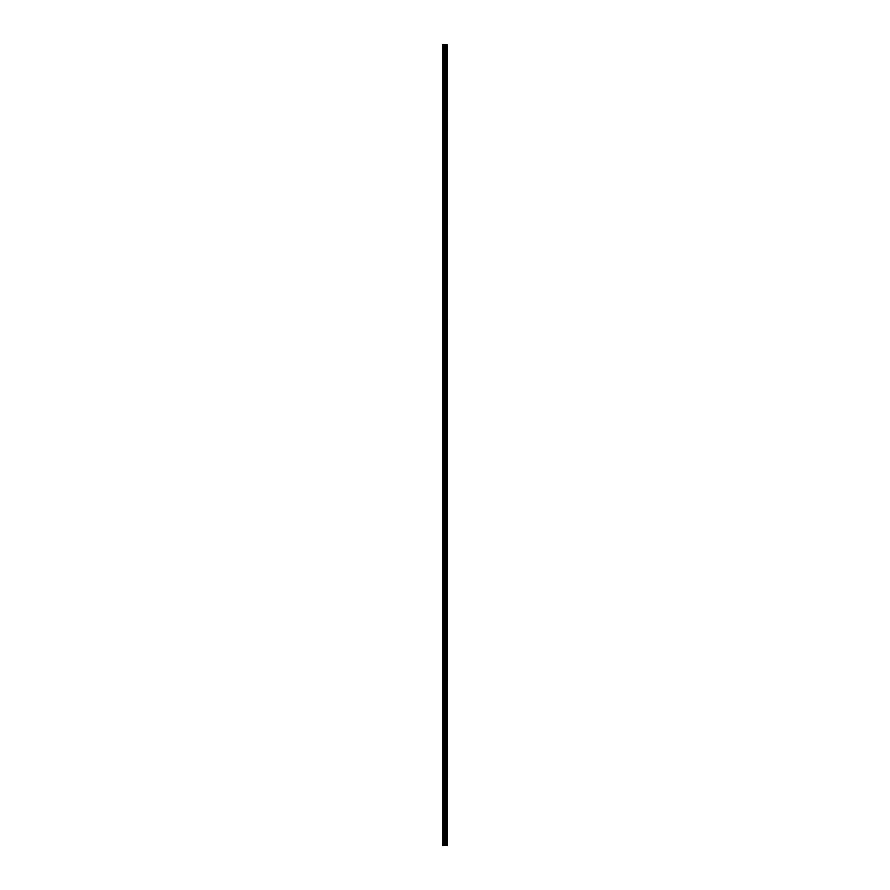 <?xml version="1.0" encoding="UTF-8"?>
<svg xmlns="http://www.w3.org/2000/svg" width="890" height="890" viewBox="0 0 890 890"><rect width="100%" height="100%" fill="white"/><g stroke="black" fill="none" stroke-linecap="round" stroke-linejoin="round"><path stroke-width="0.67" stroke-dasharray="4.45 3.34" d="M442.564 843.286L442.686 842.73L442.564 843.286M442.564 830.014L442.686 829.458L442.564 830.014M442.564 816.731L442.686 817.287L442.564 816.731M442.564 803.459L442.686 802.902L442.564 803.459M442.564 790.187L442.686 789.63L442.564 790.187M442.564 776.903L442.686 777.46L442.564 776.903M442.564 763.631L442.686 763.075L442.564 763.631M442.564 750.359L442.686 749.803L442.564 750.359M442.564 737.076L442.686 736.519L442.564 737.076M442.564 723.804L442.686 723.247L442.564 723.804M442.564 710.52L442.686 711.077L442.564 710.52M442.564 697.248L442.686 696.692L442.564 697.248M442.564 683.976L442.686 683.42L442.564 683.976M442.564 670.693L442.686 671.249L442.564 670.693M442.564 657.421L442.686 656.865L442.564 657.421M442.564 644.149L442.686 643.592L442.564 644.149M442.564 630.865L442.686 630.309L442.564 630.865M442.564 617.593L442.686 617.037L442.564 617.593M442.564 604.31L442.686 604.866L442.564 604.31M442.564 591.038L442.686 590.482L442.564 591.038M442.564 577.766L442.686 577.21L442.564 577.766M442.564 564.482L442.686 565.039L442.564 564.482M442.564 551.21L442.686 550.654L442.564 551.21M442.564 537.938L442.686 537.382L442.564 537.938M442.564 524.655L442.686 524.099L442.564 524.655M442.564 511.383L442.686 510.827L442.564 511.383M442.564 498.1L442.686 498.656L442.564 498.1M442.564 484.828L442.686 484.271L442.564 484.828M442.564 471.555L442.686 470.999L442.564 471.555M442.564 458.272L442.686 458.828L442.564 458.272M442.564 445L442.686 444.444L442.564 445M442.564 431.728L442.686 431.172L442.564 431.728M442.564 418.445L442.686 419.001L442.564 418.445M442.564 405.173L442.686 404.616L442.564 405.173M442.564 391.9L442.686 391.344L442.564 391.9M442.564 378.617L442.686 378.061L442.564 378.617M442.564 365.345L442.686 364.789L442.564 365.345M442.564 352.062L442.686 352.618L442.564 352.062M442.564 338.79L442.686 338.233L442.564 338.79M442.564 325.518L442.686 324.961L442.564 325.518M442.564 312.234L442.686 312.791L442.564 312.234M442.564 298.962L442.686 298.406L442.564 298.962M442.564 285.69L442.686 285.134L442.564 285.69M442.564 272.407L442.686 271.851L442.564 272.407M442.564 259.135L442.686 258.578L442.564 259.135M442.564 245.851L442.686 246.408L442.564 245.851M442.564 232.579L442.686 232.023L442.564 232.579M442.564 219.307L442.686 218.751L442.564 219.307M442.564 206.024L442.686 206.58L442.564 206.024M442.564 192.752L442.686 192.196L442.564 192.752M442.564 179.48L442.686 178.923L442.564 179.48M442.564 166.196L442.686 166.753L442.564 166.196M442.564 152.924L442.686 152.368L442.564 152.924M442.564 139.641L442.686 140.197L442.564 139.641M442.564 126.369L442.686 125.813L442.564 126.369M442.564 113.097L442.686 112.54L442.564 113.097M442.564 99.814L442.686 100.37L442.564 99.814M442.564 86.541L442.686 85.985L442.564 86.541M442.564 73.269L442.686 72.713L442.564 73.269M442.564 59.986L442.686 60.542L442.564 59.986M442.564 46.714L442.686 46.158L442.564 46.714M444.522 845.5L445.289 845.5L444.522 845.5M442.909 845.5L442.564 44.5L442.564 845.5L442.564 843.587L442.564 845.5L443.865 845.5L443.865 44.5L447.436 44.5L447.436 845.5L447.247 44.5M447.247 845.5L443.865 845.5M444.522 44.5L445.478 44.5L444.522 44.5M446.769 44.5L446.802 845.5L446.769 44.5M446.268 44.5L446.268 845.5L446.302 44.5M442.909 44.5L443.865 44.5M442.564 59.686L442.564 47.014L442.564 59.686M442.564 72.969L442.564 60.286L442.564 72.969M442.564 86.241L442.564 73.559L442.564 86.241M442.564 99.524L442.564 86.842L442.564 99.524M442.564 112.796L442.564 100.114L442.564 112.796M442.564 126.069L442.564 113.397L442.564 126.069M442.564 139.352L442.564 126.669L442.564 139.352M442.564 152.624L442.564 139.941L442.564 152.624M442.564 165.896L442.564 153.225L442.564 165.896M442.564 179.179L442.564 166.497L442.564 179.179M442.564 192.451L442.564 179.769L442.564 192.451M442.564 205.735L442.564 193.052L442.564 205.735M442.564 219.007L442.564 206.324L442.564 219.007M442.564 232.279L442.564 219.596L442.564 232.279M442.564 245.562L442.564 232.88L442.564 245.562M442.564 258.834L442.564 246.152L442.564 258.834M442.564 272.106L442.564 259.435L442.564 272.106M442.564 285.39L442.564 272.707L442.564 285.39M442.564 298.662L442.564 285.979L442.564 298.662M442.564 311.945L442.564 299.262L442.564 311.945M442.564 325.217L442.564 312.535L442.564 325.217M442.564 338.489L442.564 325.807L442.564 338.489M442.564 351.772L442.564 339.09L442.564 351.772M442.564 365.045L442.564 352.362L442.564 365.045M442.564 378.317L442.564 365.645L442.564 378.317M442.564 391.6L442.564 378.918L442.564 391.6M442.564 404.872L442.564 392.19L442.564 404.872M442.564 418.144L442.564 405.473L442.564 418.144M442.564 431.428L442.564 418.745L442.564 431.428M442.564 444.7L442.564 432.017L442.564 444.7M442.564 457.983L442.564 445.3L442.564 457.983M442.564 471.255L442.564 458.572L442.564 471.255M442.564 484.527L442.564 471.856L442.564 484.527M442.564 497.81L442.564 485.128L442.564 497.81M442.564 511.082L442.564 498.4L442.564 511.082M442.564 524.355L442.564 511.683L442.564 524.355M442.564 537.638L442.564 524.955L442.564 537.638M442.564 550.91L442.564 538.228L442.564 550.91M442.564 564.193L442.564 551.511L442.564 564.193M442.564 577.465L442.564 564.783L442.564 577.465M442.564 590.738L442.564 578.055L442.564 590.738M442.564 604.021L442.564 591.338L442.564 604.021M442.564 617.293L442.564 604.61L442.564 617.293M442.564 630.565L442.564 617.894L442.564 630.565M442.564 643.848L442.564 631.166L442.564 643.848M442.564 657.12L442.564 644.438L442.564 657.12M442.564 670.404L442.564 657.721L442.564 670.404M442.564 683.676L442.564 670.993L442.564 683.676M442.564 696.948L442.564 684.265L442.564 696.948M442.564 710.231L442.564 697.549L442.564 710.231M442.564 723.503L442.564 710.821L442.564 723.503M442.564 736.775L442.564 724.104L442.564 736.775M442.564 750.059L442.564 737.376L442.564 750.059M442.564 763.331L442.564 750.648L442.564 763.331M442.564 776.603L442.564 763.932L442.564 776.603M442.564 789.886L442.564 777.204L442.564 789.886M442.564 803.158L442.564 790.476L442.564 803.158M442.564 816.442L442.564 803.759L442.564 816.442M442.564 829.714L442.564 817.031L442.564 829.714M442.564 842.986L442.564 830.314L442.564 842.986M442.686 59.563L442.686 47.137L442.686 59.563M442.686 72.835L442.686 60.42L442.686 72.835M442.686 86.108L442.686 73.692L442.686 86.108M442.686 99.391L442.686 86.975L442.686 99.391M442.686 112.663L442.686 100.247L442.686 112.663M442.686 125.946L442.686 113.52L442.686 125.946M442.686 139.218L442.686 126.803L442.686 139.218M442.686 152.49L442.686 140.075L442.686 152.49M442.686 165.774L442.686 153.347L442.686 165.774M442.686 179.046L442.686 166.63L442.686 179.046M442.686 192.318L442.686 179.902L442.686 192.318M442.686 205.601L442.686 193.174L442.686 205.601M442.686 218.873L442.686 206.458L442.686 218.873M442.686 232.157L442.686 219.73L442.686 232.157M442.686 245.429L442.686 233.013L442.686 245.429M442.686 258.701L442.686 246.285L442.686 258.701M442.686 271.984L442.686 259.557L442.686 271.984M442.686 285.256L442.686 272.841L442.686 285.256M442.686 298.528L442.686 286.113L442.686 298.528M442.686 311.811L442.686 299.385L442.686 311.811M442.686 325.084L442.686 312.668L442.686 325.084M442.686 338.367L442.686 325.94L442.686 338.367M442.686 351.639L442.686 339.224L442.686 351.639M442.686 364.911L442.686 352.496L442.686 364.911M442.686 378.194L442.686 365.768L442.686 378.194M442.686 391.466L442.686 379.051L442.686 391.466M442.686 404.739L442.686 392.323L442.686 404.739M442.686 418.022L442.686 405.595L442.686 418.022M442.686 431.294L442.686 418.878L442.686 431.294M442.686 444.566L442.686 432.151L442.686 444.566M442.686 457.849L442.686 445.434L442.686 457.849M442.686 471.122L442.686 458.706L442.686 471.122M442.686 484.405L442.686 471.978L442.686 484.405M442.686 497.677L442.686 485.261L442.686 497.677M442.686 510.949L442.686 498.534L442.686 510.949M442.686 524.232L442.686 511.806L442.686 524.232M442.686 537.504L442.686 525.089L442.686 537.504M442.686 550.777L442.686 538.361L442.686 550.777M442.686 564.06L442.686 551.633L442.686 564.06M442.686 577.332L442.686 564.916L442.686 577.332M442.686 590.615L442.686 578.189L442.686 590.615M442.686 603.887L442.686 591.472L442.686 603.887M442.686 617.159L442.686 604.744L442.686 617.159M442.686 630.443L442.686 618.016L442.686 630.443M442.686 643.715L442.686 631.299L442.686 643.715M442.686 656.987L442.686 644.571L442.686 656.987M442.686 670.27L442.686 657.844L442.686 670.27M442.686 683.542L442.686 671.127L442.686 683.542M442.686 696.826L442.686 684.399L442.686 696.826M442.686 710.098L442.686 697.682L442.686 710.098M442.686 723.37L442.686 710.954L442.686 723.37M442.686 736.653L442.686 724.226L442.686 736.653M442.686 749.925L442.686 737.51L442.686 749.925M442.686 763.197L442.686 750.782L442.686 763.197M442.686 776.481L442.686 764.054L442.686 776.481M442.686 789.753L442.686 777.337L442.686 789.753M442.686 803.025L442.686 790.609L442.686 803.025M442.686 816.308L442.686 803.893L442.686 816.308M442.686 829.58L442.686 817.165L442.686 829.58M442.686 842.863L442.686 830.437L442.686 842.863M442.686 46.28L442.686 44.5L442.686 46.28M445.779 845.5L445.779 44.5M445.834 845.5L445.834 44.5M446.825 845.5L446.825 44.5M447.27 845.5L447.27 44.5M442.686 845.5L442.686 843.72L442.686 845.5M444.021 845.5L444.021 44.5M444.689 845.5L444.689 44.5M444.844 845.5L444.844 44.5M445.467 845.5L445.467 44.5M445.623 845.5L445.623 44.5M446.235 845.5L446.235 44.5M446.38 845.5L446.38 44.5M446.691 845.5L446.691 44.5M442.686 843.842L445.801 843.286L442.686 842.73M442.686 830.559L445.801 830.014L442.686 829.458M442.686 817.287L445.801 816.731L442.686 816.186M442.686 804.015L445.801 803.459L442.686 802.902M442.686 790.732L445.801 790.187L442.686 789.63M442.686 777.46L445.801 776.903L442.686 776.358M442.686 764.187L445.801 763.631L442.686 763.075M442.686 750.904L445.801 750.359L442.686 749.803M442.686 737.632L445.801 737.076L442.686 736.519M442.686 724.349L445.801 723.804L442.686 723.247M442.686 711.077L445.801 710.52L442.686 709.975M442.686 697.805L445.801 697.248L442.686 696.692M442.686 684.521L445.801 683.976L442.686 683.42M442.686 671.249L445.801 670.693L442.686 670.148M442.686 657.977L445.801 657.421L442.686 656.865M442.686 644.694L445.801 644.149L442.686 643.592M442.686 631.422L445.801 630.865L442.686 630.309M442.686 618.149L445.801 617.593L442.686 617.037M442.686 604.866L445.801 604.31L442.686 603.765M442.686 591.594L445.801 591.038L442.686 590.482M442.686 578.311L445.801 577.766L442.686 577.21M442.686 565.039L445.801 564.482L442.686 563.937M442.686 551.767L445.801 551.21L442.686 550.654M442.686 538.483L445.801 537.938L442.686 537.382M442.686 525.211L445.801 524.655L442.686 524.099M442.686 511.939L445.801 511.383L442.686 510.827M442.686 498.656L445.801 498.1L442.686 497.555M442.686 485.384L445.801 484.828L442.686 484.271M442.686 472.101L445.801 471.555L442.686 470.999M442.686 458.828L445.801 458.272L442.686 457.727M442.686 445.556L445.801 445L442.686 444.444M442.686 432.273L445.801 431.728L442.686 431.172M442.686 419.001L445.801 418.445L442.686 417.899M442.686 405.729L445.801 405.173L442.686 404.616M442.686 392.445L445.801 391.9L442.686 391.344M442.686 379.173L445.801 378.617L442.686 378.061M442.686 365.901L445.801 365.345L442.686 364.789M442.686 352.618L445.801 352.062L442.686 351.517M442.686 339.346L445.801 338.79L442.686 338.233M442.686 326.063L445.801 325.518L442.686 324.961M442.686 312.791L445.801 312.234L442.686 311.689M442.686 299.518L445.801 298.962L442.686 298.406M442.686 286.235L445.801 285.69L442.686 285.134M442.686 272.963L445.801 272.407L442.686 271.851M442.686 259.691L445.801 259.135L442.686 258.578M442.686 246.408L445.801 245.851L442.686 245.306M442.686 233.136L445.801 232.579L442.686 232.023M442.686 219.852L445.801 219.307L442.686 218.751M442.686 206.58L445.801 206.024L442.686 205.479M442.686 193.308L445.801 192.752L442.686 192.196M442.686 180.025L445.801 179.48L442.686 178.923M442.686 166.753L445.801 166.196L442.686 165.651M442.686 153.481L445.801 152.924L442.686 152.368M442.686 140.197L445.801 139.641L442.686 139.096M442.686 126.925L445.801 126.369L442.686 125.813M442.686 113.642L445.801 113.097L442.686 112.54M442.686 100.37L445.801 99.814L442.686 99.268M442.686 87.098L445.801 86.541L442.686 85.985M442.686 73.814L445.801 73.269L442.686 72.713M442.686 60.542L445.801 59.986L442.686 59.441M442.686 47.27L445.801 46.714L442.686 46.158"/><path stroke-width="1.33" d="M447.27 44.5L447.436 845.5L447.27 44.5L442.564 44.5L442.564 845.5L442.909 44.5M442.909 845.5L447.27 845.5M446.302 44.5L446.302 845.5L446.268 44.5M446.802 44.5L446.802 845.5L446.769 44.5M447.247 845.5L447.247 44.5M446.825 845.5L446.825 44.5M445.834 845.5L445.834 44.5M445.779 845.5L445.779 44.5M446.691 845.5L446.691 44.5M446.38 845.5L446.38 44.5M446.235 845.5L446.235 44.5M445.623 845.5L445.623 44.5M445.467 845.5L445.467 44.5M444.844 845.5L444.844 44.5M444.689 845.5L444.689 44.5M444.021 845.5L444.021 44.5M443.865 845.5L443.865 44.5"/></g></svg>
